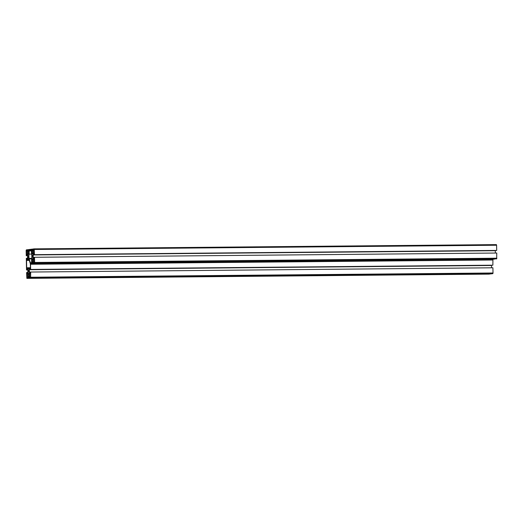 <?xml version="1.0" encoding="UTF-8"?>
<svg xmlns="http://www.w3.org/2000/svg" width="523" height="523" viewBox="0 0 523 523"><rect width="100%" height="100%" fill="white"/><g stroke="black" fill="none" stroke-linecap="round" stroke-linejoin="round"><path stroke-width="0.78" d="M28.634 254.44L27.928 254.531L27.647 253.616L27.824 249.693L26.32 249.883L26.15 250.55L26.248 255.74L26.64 255.688L26.621 254.825L27.359 254.734L27.647 255.649L27.438 259.042L26.706 259.133L26.693 258.297L26.3 258.342L26.523 269.966L26.915 269.914L26.895 269.077L27.627 268.979L27.922 269.894L27.712 273.287L26.98 273.379L26.961 272.522L26.575 272.568L26.863 278.38L28.366 278.184L28.046 274.32L28.301 273.339L28.994 273.248L29.118 278.086L30.615 277.896L30.68 272.038L30.341 272.947L29.602 273.039L29.268 269.718L29.523 268.737L30.262 268.639L30.275 269.482L30.635 269.437L30.53 264.259L30.707 263.599L32.197 263.409L32.138 258.669L32.844 258.578L33.126 259.493L32.949 263.304L34.453 263.108L34.623 262.454L34.525 257.283L34.132 257.329L34.145 258.172L33.413 258.27L33.119 257.355L33.335 253.962L34.067 253.864L34.08 254.727L34.472 254.675L34.185 248.87L32.674 249.066L33.001 252.923L32.746 253.91L32.053 254.001L31.923 249.164L28.575 249.595L28.634 254.44M32.419 255.08A1.151 0.333 89.5 0 1 32.433 255.08A1.151 0.333 89.5 0 1 32.772 256.231A1.151 0.333 89.5 0 1 32.452 257.388A1.151 0.333 89.5 0 1 32.106 256.257A1.151 0.333 89.5 0 1 32.419 255.08M33.315 262.461L33.25 259.14L34.289 258.689L34.368 262.644L33.315 262.461L34.446 262.448M30.373 262.768L29.151 258.944A1.582 0.458 89.5 0 1 29.04 258.408A4.707 1.36 89.5 0 1 29.085 254.113L29.196 250.229L31.315 249.955L31.57 253.871A4.74 1.366 89.5 0 1 31.668 258.97L31.563 262.892L30.373 262.768L31.668 262.762M29.517 273.496L30.484 273.372L30.622 275.954L30.556 277.327L29.595 277.452L29.432 273.823L29.824 273.496M28.582 269.861A1.151 0.333 89.5 0 1 28.595 269.861A1.151 0.333 89.5 0 1 28.935 271.012A1.151 0.333 89.5 0 1 28.615 272.163A1.151 0.333 89.5 0 1 28.268 271.038A1.151 0.333 89.5 0 1 28.582 269.861M27.837 268.253L26.876 268.377L26.686 267.769L26.549 260.434L26.719 259.781L27.647 259.656A4.707 1.36 89.5 0 1 28.425 258.78A4.707 1.36 89.5 0 1 28.876 259.042A1.582 0.458 89.5 0 1 29.04 259.375L30.354 263.867L30.419 267.286L30.249 267.946L29.308 268.064A4.74 1.366 89.5 0 1 28.536 268.907A4.74 1.366 89.5 0 1 27.837 268.253L29.229 268.247M27.902 274.026L27.967 277.347L26.921 277.798L26.765 274.17L27.902 274.026M28.307 255.616A1.151 0.333 89.5 0 1 28.32 255.616A1.151 0.333 89.5 0 1 28.66 256.76A1.151 0.333 89.5 0 1 28.34 257.917A1.151 0.333 89.5 0 1 28 256.786A1.151 0.333 89.5 0 1 28.307 255.616M27.431 254.283L26.379 254.1L26.398 250.452L27.458 250.628L27.431 254.283M33.132 253.204L33.158 249.549L34.113 249.425L34.276 253.054L33.132 253.204L34.27 253.191M31.615 254.086L29.085 254.113M29.125 259.643L27.647 259.656M34.433 261.31L33.289 261.317M34.413 260.127L33.269 260.14M34.335 258.722L33.988 258.728M34.257 252.047L33.112 252.06M34.23 250.87L33.086 250.883M34.158 249.464L33.812 249.464M27.497 252.955L26.353 252.969M27.451 251.811L26.333 251.825M27.405 250.36L27.052 250.367M30.524 273.411L30.151 273.418M30.622 276.092L29.478 276.098M30.576 274.948L29.458 274.961M27.948 276.438L26.804 276.445M27.902 275.294L26.784 275.301M27.856 273.758L27.477 273.758M28.575 249.687L27.824 249.693M28.843 251.033L27.843 251.047M28.843 251.066L27.595 251.079M32.681 249.151L31.923 249.164M32.956 250.504L31.949 250.517M32.956 250.537L31.707 250.543M496.412 244.62L34.185 248.87L496.405 244.62L496.602 245.235L34.374 249.478M34.08 254.727L496.307 250.478L496.7 250.432L496.602 245.235M496.7 250.432L34.472 254.675M495.346 253.047L495.307 250.491M32.949 263.304L496.68 258.865L496.752 253.034L34.525 257.283M32.929 262.154L32.178 262.167M32.197 263.409L494.425 259.062M494.425 259.16L30.707 263.599M30.635 269.437L492.862 265.187L492.934 259.356M492.862 265.187L30.275 269.482M491.542 267.802L491.502 265.239M29.118 278.086L491.345 273.836L492.843 273.647L493.012 272.993L492.908 267.789L30.68 272.038M29.092 276.824L28.34 276.83M489.083 274.13L490.594 273.849M490.594 273.934L28.366 278.184M27.967 272.509L26.961 272.522M27.758 269.064L26.895 269.077M27.922 269.907L26.915 269.914M27.922 269.953L26.523 269.966M27.693 258.284L26.693 258.297M27.484 254.819L26.621 254.825M27.647 255.682L26.64 255.688M27.654 255.727L26.248 255.74M31.674 258.924L29.151 258.944M31.472 250.21L29.196 250.229M31.746 258.388L29.04 258.408M31.517 250.863L29.027 250.883M29.164 259.754L26.719 259.781M30.38 267.737L26.686 267.769M29.366 260.408L26.549 260.434M34.394 259.127L33.25 259.14M33.681 258.807L33.335 258.813M34.217 249.87L33.073 249.883M33.505 249.549L33.158 249.549M27.51 254.086L26.379 254.1M27.458 250.765L26.313 250.779M26.758 250.445L26.398 250.452M30.576 273.817L29.432 273.823M30.635 277.138L29.497 277.144M27.961 277.484L26.823 277.491M27.909 274.157L26.765 274.17M28.889 253.609L27.647 253.616M33.001 253.073L31.759 253.086M34.067 253.956L33.335 253.962M495.307 250.7L33.073 254.949M34.132 257.342L33.119 257.355M496.85 258.205L34.623 262.454M496.68 258.865L34.453 263.108M32.956 258.663L32.138 258.669M33.132 259.643L31.883 259.656M492.764 260.009L30.53 264.259M30.262 268.73L29.523 268.737M491.496 265.475L29.268 269.718M30.327 272.117L29.314 272.13M493.012 272.993L30.785 277.236M492.843 273.647L30.615 277.896M29.118 273.326L28.301 273.339M29.288 274.307L28.046 274.32M489.097 274.13L26.869 278.38L489.09 274.13M34.44 262.513L33.91 262.52M34.387 258.924L33.818 258.931M34.257 253.256L33.727 253.256M34.211 249.667L33.642 249.674M27.51 254.119L26.941 254.126M27.451 250.563L26.889 250.569M30.576 273.647L29.974 273.653M30.622 277.197L30.099 277.203M27.902 273.993L27.301 274M27.948 277.543L27.425 277.55"/></g></svg>
